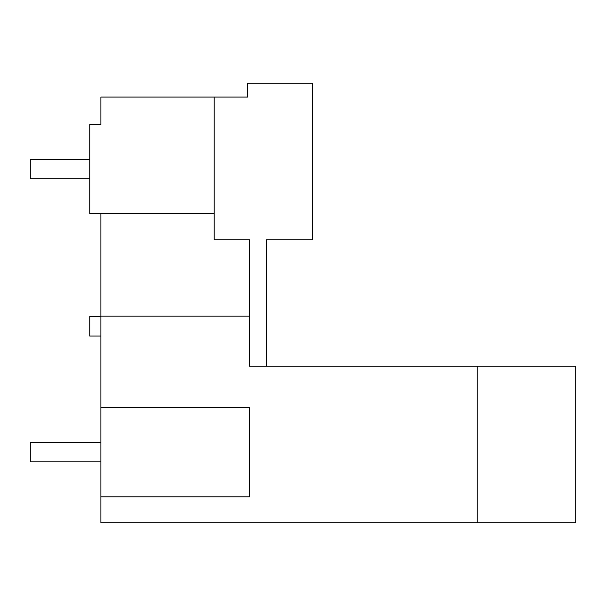 <?xml version="1.0" encoding="UTF-8"?>
<svg xmlns="http://www.w3.org/2000/svg" width="606" height="606" viewBox="0 0 606 606"><rect width="100%" height="100%" fill="white"/><g stroke="black" fill="none" stroke-linecap="round" stroke-linejoin="round"><path stroke-width="0.91" d="M266.216 366.251L249.498 366.251L249.498 239.749L214.206 239.749L214.206 97.081L100.891 97.081L100.891 124.578L89.741 124.578L89.741 213.744L100.891 213.744L100.891 522.849L575.7 522.849L575.7 366.251L266.216 366.251L266.216 239.749L312.658 239.749L312.658 83.151L247.642 83.151L247.642 97.081L232.78 97.081M214.206 97.081L247.642 97.081M89.741 192.193L89.741 146.122M89.741 124.578L100.891 124.578M100.891 213.744L214.206 213.744M100.891 316.097L249.498 316.097M100.891 496.844L249.498 496.844L249.498 407.679L100.891 407.679M477.248 522.849L477.248 366.251M89.741 159.59L30.3 159.59L30.3 178.725L89.741 178.725M100.891 442.675L30.3 442.675L30.3 461.81L100.891 461.81M100.891 336.065L89.741 336.065L89.741 316.559L100.891 316.559"/></g></svg>
